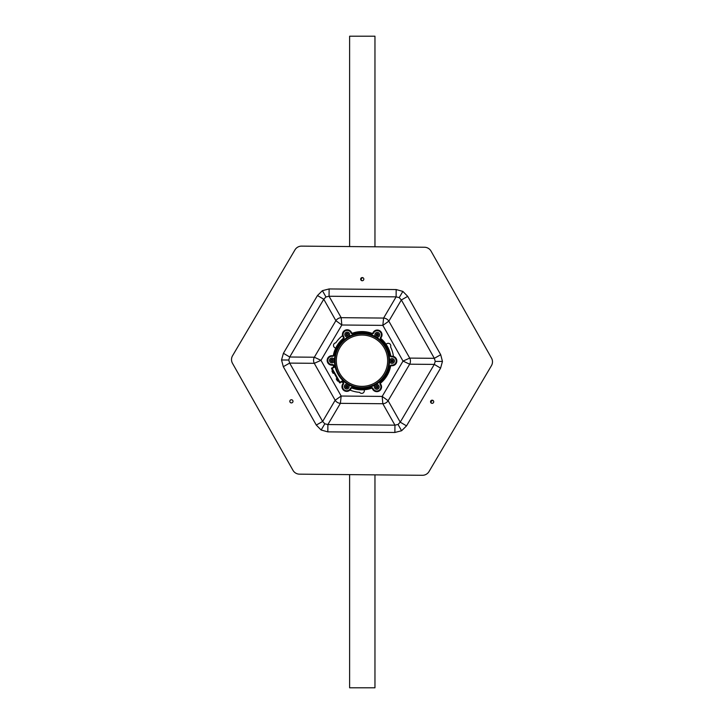 <?xml version="1.0" encoding="UTF-8"?>
<svg xmlns="http://www.w3.org/2000/svg" width="724" height="724" viewBox="0 0 724 724"><rect width="100%" height="100%" fill="white"/><g stroke="black" fill="none" stroke-linecap="round" stroke-linejoin="round"><path stroke-width="1.09" d="M290.043 402.119A1.584 1.584 0 0 0 292.206 402.698A1.584 1.584 0 0 0 292.786 400.535A1.584 1.584 0 0 0 290.623 399.956A1.584 1.584 0 0 0 290.034 402.11A1.584 1.584 0 0 0 292.188 402.707A1.584 1.584 0 0 0 292.786 400.553A1.584 1.584 0 0 0 290.632 399.947A1.584 1.584 0 0 0 290.034 402.11M363.222 277.898A1.584 1.584 0 0 0 361.81 280.668M433.368 400.761A1.584 1.584 0 0 0 431.45 403.187M430.762 402.535A1.584 1.584 0 0 0 432.916 403.141A1.584 1.584 0 0 0 433.513 400.978A1.584 1.584 0 0 0 431.359 400.381A1.584 1.584 0 0 0 430.762 402.535M360.869 279.926A1.584 1.584 0 0 0 363.032 280.523A1.584 1.584 0 0 0 363.629 278.369A1.584 1.584 0 0 0 361.475 277.772A1.584 1.584 0 0 0 360.869 279.926M316.288 425.06L283.292 366.688L281.546 359.973L283.41 353.294L317.465 295.537L322.406 290.668L329.13 288.939L396.173 289.555L396.109 296.858L329.058 296.252L325.963 296.949L323.764 299.247L289.709 357.004L288.767 360.036L289.654 363.095L322.651 421.459L324.804 423.802L327.891 424.554L327.827 431.866L321.139 430.02L316.288 425.06L322.651 421.459L335.149 400.245L341.167 396.037L340.398 403.34L327.891 424.554L394.942 425.16L398.037 424.463L400.236 422.164L406.535 425.875L401.594 430.753L394.87 432.472L327.827 431.866M394.87 432.472L394.942 425.16L382.824 403.73L382.182 396.417L388.118 400.734L400.236 422.164L434.291 364.407L435.233 361.376L434.346 358.317L401.349 299.953L399.196 297.618L396.109 296.858L383.602 318.071L382.833 325.375L341.818 325.004L335.882 320.687L323.764 299.247L317.465 295.537M440.59 368.127L434.291 364.407L409.666 364.19L403.015 361.077L409.721 358.099L434.346 358.317L440.708 354.724L442.454 361.439L440.59 368.127L406.535 425.875M283.292 366.688L289.654 363.095L314.279 363.321L320.985 360.335L341.167 396.037L382.182 396.417L403.015 361.077L382.833 325.375L388.851 321.166A6.335 6.018 -149.5 0 0 383.602 318.071L341.176 317.682L341.818 325.004L320.985 360.335L314.334 357.231A6.335 6.018 90.5 0 0 314.279 363.321L335.149 400.245A6.335 6.018 30.5 0 0 340.398 403.34L382.824 403.73A6.335 6.018 -29.5 0 0 388.118 400.734L409.666 364.19A6.335 6.018 -89.5 0 0 409.721 358.099L388.851 321.166L401.349 299.953L407.712 296.36L440.708 354.724M329.13 288.939L329.058 296.252L341.176 317.682A6.335 6.018 150.5 0 0 335.882 320.687L314.334 357.231L289.709 357.004L283.41 353.294M393.449 356.425A31.738 31.738 0 0 0 390.589 346.914A2.597 2.597 0 0 0 386.118 344.343M349.982 390.082A31.738 31.738 0 0 0 359.647 392.354A2.597 2.597 0 0 0 364.109 389.774M342.57 335.61A31.738 31.738 0 0 0 335.764 342.85A2.597 2.597 0 0 0 335.773 348.009M424.481 247.246L301.6 246.124A7.602 7.602 0 0 0 294.976 249.861L232.567 355.728A7.602 7.602 0 0 0 232.494 363.33L292.967 470.31A7.602 7.602 0 0 0 299.519 474.166L422.4 475.288A7.602 7.602 0 0 0 429.024 471.55L491.433 365.683A7.602 7.602 0 0 0 491.506 358.081L431.033 251.101A7.602 7.602 0 0 0 424.481 247.246M338.624 381.15A1.267 1.267 0 0 1 337.194 380.553L336.253 378.869L337.131 378.498M333.927 372.842L333.158 373.403L332.207 371.729A1.267 1.267 0 0 1 332.434 370.19M391.738 356.878A1.584 1.584 0 0 1 390.046 355.584A28.508 28.508 0 0 0 380.851 339.321A1.584 1.584 0 0 1 380.616 337.203A4.118 4.118 0 0 0 379.376 331.239A4.118 4.118 0 0 0 373.557 333.04A1.584 1.584 0 0 1 371.584 333.864A28.508 28.508 0 0 0 352.905 333.692A1.584 1.584 0 0 1 350.95 332.832A4.118 4.118 0 0 0 345.167 330.931A4.118 4.118 0 0 0 343.819 336.868A1.584 1.584 0 0 1 343.547 338.986A28.508 28.508 0 0 0 334.054 355.077A1.584 1.584 0 0 1 332.334 356.335A4.118 4.118 0 0 0 327.791 360.398A4.118 4.118 0 0 0 332.262 364.534L332.316 365.168A0.95 0.95 0 0 1 333.33 365.946A29.141 29.141 0 0 0 333.447 366.525L334.262 367.285L331.873 367.91A0.633 0.633 0 0 0 331.628 368.778L339.429 382.562L341.556 382.091L342.054 381.077L342.289 382.172A29.141 29.141 0 0 0 342.733 382.571L343.149 382.091A1.584 1.584 0 0 1 343.384 384.209A4.118 4.118 0 0 0 344.624 390.173A4.118 4.118 0 0 0 350.443 388.372A1.584 1.584 0 0 1 352.416 387.557A28.508 28.508 0 0 0 371.095 387.72A1.584 1.584 0 0 1 373.05 388.58A4.118 4.118 0 0 0 380.353 388.996A4.118 4.118 0 0 0 380.181 384.544A1.584 1.584 0 0 1 380.453 382.435A28.508 28.508 0 0 0 389.946 366.335A1.584 1.584 0 0 1 391.666 365.077A4.118 4.118 0 0 0 395.576 358.787A4.118 4.118 0 0 0 391.738 356.878L391.684 356.244A4.751 4.751 0 0 1 396.182 363.394A4.751 4.751 0 0 1 391.594 365.711A0.95 0.95 0 0 0 390.562 366.462A29.141 29.141 0 0 1 380.869 382.915A0.95 0.95 0 0 0 380.706 384.182A4.751 4.751 0 0 1 376.534 391.648A4.751 4.751 0 0 1 372.471 388.833A0.95 0.95 0 0 0 371.294 388.326A29.141 29.141 0 0 1 352.199 388.154A0.95 0.95 0 0 0 351.022 388.643A4.751 4.751 0 0 1 344.307 390.725A4.751 4.751 0 0 1 342.868 383.838A0.95 0.95 0 0 0 342.733 382.571M385.195 374.38A26.924 26.924 0 0 0 375.675 337.511A26.924 26.924 0 0 0 338.805 347.031A26.924 26.924 0 0 1 375.675 337.511A26.924 26.924 0 0 1 385.195 374.38A26.924 26.924 0 0 1 348.325 383.901A26.924 26.924 0 0 1 338.805 347.031M332.316 365.168A4.751 4.751 0 0 1 327.818 358.018A4.751 4.751 0 0 1 332.406 355.71A0.95 0.95 0 0 0 333.438 354.95A29.141 29.141 0 0 1 343.131 338.497A0.95 0.95 0 0 0 343.294 337.23A4.751 4.751 0 0 1 347.466 329.764A4.751 4.751 0 0 1 351.529 332.578A0.95 0.95 0 0 0 352.706 333.085A29.141 29.141 0 0 1 371.801 333.266A0.95 0.95 0 0 0 372.978 332.769A4.751 4.751 0 0 1 379.693 330.696A4.751 4.751 0 0 1 381.132 337.574A0.95 0.95 0 0 0 381.267 338.85A29.141 29.141 0 0 1 390.67 355.475A0.95 0.95 0 0 0 391.684 356.244M331.873 367.91L331.628 368.778M341.556 382.091A0.633 0.633 0 0 1 342.289 382.172M339.429 382.562A0.633 0.633 0 0 0 340.289 382.806M333.447 366.525A0.633 0.633 0 0 1 333.14 367.195M376.109 386.535A0.787 0.787 0 0 0 376.833 387.693A0.787 0.787 0 0 0 377.476 386.48A0.787 0.787 0 0 0 376.109 386.535M378.082 388.942A2.407 2.407 0 0 0 378.851 385.63A2.407 2.407 0 0 0 375.53 384.86A2.407 2.407 0 0 0 374.77 388.173A2.407 2.407 0 0 0 378.082 388.942M377.448 387.919A1.204 1.204 0 0 0 377.828 386.263A1.204 1.204 0 0 0 376.172 385.883A1.204 1.204 0 0 0 375.783 387.539A1.204 1.204 0 0 0 377.448 387.919M376.38 387.711L375.892 386.933L376.326 386.127L377.24 386.091L377.72 386.869L377.294 387.675L376.38 387.711M377.792 334.18A0.787 0.787 0 0 0 376.507 334.642A0.787 0.787 0 0 0 377.548 335.529A0.787 0.787 0 0 0 377.792 334.18M375.014 335.592A2.407 2.407 0 0 0 378.091 337.058A2.407 2.407 0 0 0 379.548 333.981A2.407 2.407 0 0 0 376.48 332.515A2.407 2.407 0 0 0 375.014 335.592M376.145 335.185A1.204 1.204 0 0 0 377.684 335.918A1.204 1.204 0 0 0 378.417 334.379A1.204 1.204 0 0 0 376.878 333.655A1.204 1.204 0 0 0 376.145 335.185M376.589 334.189L378.145 334.479L377.982 335.375L377.113 335.683L376.417 335.094L376.589 334.189M392.381 360.244A0.787 0.787 0 0 0 391.304 361.095A0.787 0.787 0 0 0 392.58 361.602A0.787 0.787 0 0 0 392.381 360.244M390.2 362.471A2.407 2.407 0 0 0 393.584 362.869A2.407 2.407 0 0 0 393.974 359.484A2.407 2.407 0 0 0 390.598 359.095A2.407 2.407 0 0 0 390.2 362.471M391.141 361.728A1.204 1.204 0 0 0 392.833 361.928A1.204 1.204 0 0 0 393.032 360.235A1.204 1.204 0 0 0 391.34 360.036A1.204 1.204 0 0 0 391.141 361.728M391.241 360.642L391.956 360.072L392.806 360.416L392.942 361.321L391.376 361.548L391.241 360.642M347.701 335.112A0.787 0.787 0 0 0 347.457 333.764A0.787 0.787 0 0 0 346.416 334.651A0.787 0.787 0 0 0 347.701 335.112M346.769 332.144A2.407 2.407 0 0 0 344.823 334.941A2.407 2.407 0 0 0 347.62 336.877A2.407 2.407 0 0 0 349.565 334.09A2.407 2.407 0 0 0 346.769 332.144M346.977 333.33A1.204 1.204 0 0 0 346.009 334.723A1.204 1.204 0 0 0 347.402 335.701A1.204 1.204 0 0 0 348.38 334.298A1.204 1.204 0 0 0 346.977 333.33M347.891 333.918L348.054 334.823L347.357 335.411L346.497 335.103L346.334 334.198L347.031 333.61L347.891 333.918M331.909 359.638A0.787 0.787 0 0 0 331.221 360.833A0.787 0.787 0 0 0 332.597 360.833A0.787 0.787 0 0 0 331.909 359.638M330.705 362.516A2.407 2.407 0 0 0 333.999 361.638A2.407 2.407 0 0 0 333.112 358.344A2.407 2.407 0 0 0 329.827 359.231A2.407 2.407 0 0 0 330.705 362.516M331.311 361.475A1.204 1.204 0 0 0 332.95 361.032A1.204 1.204 0 0 0 332.515 359.394A1.204 1.204 0 0 0 330.868 359.828A1.204 1.204 0 0 0 331.311 361.475M330.995 360.434L331.456 359.638L332.37 359.638L332.823 360.434L332.37 361.222L331.456 361.222L330.995 360.434M347.366 387.087A0.787 0.787 0 0 0 346.796 385.838A0.787 0.787 0 0 0 346 386.96A0.787 0.787 0 0 0 347.366 387.087M345.719 384.435A2.407 2.407 0 0 0 344.534 387.63A2.407 2.407 0 0 0 347.719 388.815A2.407 2.407 0 0 0 348.905 385.63A2.407 2.407 0 0 0 345.719 384.435M346.217 385.53A1.204 1.204 0 0 0 345.62 387.132A1.204 1.204 0 0 0 347.221 387.72A1.204 1.204 0 0 0 347.81 386.127A1.204 1.204 0 0 0 346.217 385.53M347.248 385.883L347.629 386.716L346.19 387.376L345.81 386.544L346.334 385.792L347.248 385.883M349.62 246.558L349.62 36.2L374.96 36.2L374.96 246.793M374.96 474.854L374.96 687.8L349.62 687.8L349.62 474.627M396.173 289.555L402.861 291.401L407.712 296.36M399.196 297.618L402.861 291.401M435.233 361.376L442.454 361.439M325.963 296.949L322.406 290.668M398.037 424.463L401.594 430.753M288.767 360.036L281.546 359.973M324.804 423.802L321.139 430.02M338.262 346.715A27.557 27.557 0 0 1 375.991 336.968A27.557 27.557 0 0 1 385.738 374.706A27.557 27.557 0 0 1 348.009 384.444A27.557 27.557 0 0 1 338.262 346.715M334.054 355.077L333.438 354.95M343.819 336.868L343.294 337.23M351.022 388.643L350.443 388.372M373.557 333.04L372.978 332.769M380.706 384.182L380.181 384.544M390.562 366.462L389.946 366.335M339.9 347.674A25.657 25.657 0 0 0 348.968 382.806A25.657 25.657 0 0 0 384.1 373.738A25.657 25.657 0 0 0 375.032 338.606A25.657 25.657 0 0 0 339.9 347.674M332.262 364.534A1.584 1.584 0 0 1 333.954 365.828A28.508 28.508 0 0 0 334.262 367.285L332.18 368.462L339.981 382.254L342.054 381.077A28.508 28.508 0 0 0 343.149 382.091M391.666 365.077L391.594 365.711M380.869 382.915L380.453 382.435M390.046 355.584L390.67 355.475M372.471 388.833L373.05 388.58M380.851 339.321L381.267 338.85M371.294 388.326L371.095 387.72M380.616 337.203L381.132 337.574M352.199 388.154L352.416 387.557M371.584 333.864L371.801 333.266M342.868 383.838L343.384 384.209M352.905 333.692L352.706 333.085M350.95 332.832L351.529 332.578M343.547 338.986L343.131 338.497M332.334 356.335L332.406 355.71M333.33 365.946L333.954 365.828"/></g></svg>
